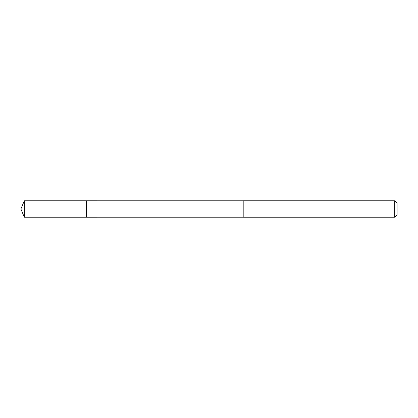 <?xml version="1.0" encoding="UTF-8"?>
<svg xmlns="http://www.w3.org/2000/svg" width="418" height="418" viewBox="0 0 418 418"><rect width="100%" height="100%" fill="white"/><g stroke="black" fill="none" stroke-linecap="round" stroke-linejoin="round"><path stroke-width="0.31" stroke-dasharray="2.09 1.57" d="M86.563 200.792L86.563 217.208L86.563 200.792M24.301 217.208L24.301 200.792M394.733 217.208L394.733 200.792M397.1 214.836L397.1 203.164"/><path stroke-width="0.63" d="M86.563 211.607L86.563 200.792L24.301 200.792L24.301 217.208L86.563 217.208L86.563 200.792L243.198 200.797L243.198 217.203L86.563 217.208L86.563 211.607M243.198 200.792L243.198 217.208L394.733 217.208L394.733 200.792L243.198 200.792M394.733 200.792L397.1 203.164L397.1 214.836L394.733 217.208M86.563 217.208L24.301 217.208L20.9 209L24.301 217.208M20.9 209L24.301 200.792"/></g></svg>

